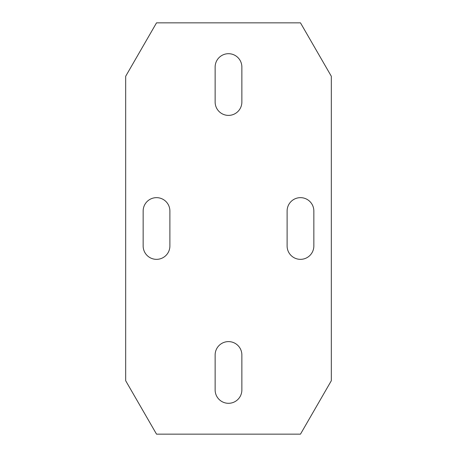 <?xml version="1.0" encoding="UTF-8"?>
<svg xmlns="http://www.w3.org/2000/svg" width="457" height="457" viewBox="0 0 457 457"><rect width="100%" height="100%" fill="white"/><g stroke="black" fill="none" stroke-linecap="round" stroke-linejoin="round"><path stroke-width="0.69" d="M241.867 102.025A13.367 13.367 0 0 1 228.5 115.393A13.367 13.367 0 0 1 215.133 102.025L215.133 67.065A13.367 13.367 0 0 1 228.5 53.698A13.367 13.367 0 0 1 241.867 67.065L241.867 102.025M331.325 76.279L331.325 380.721L300.478 434.15L156.523 434.15L125.675 380.721L125.675 76.279L156.523 22.85L300.478 22.85L331.325 76.279M215.133 389.935L215.133 354.975A13.367 13.367 0 0 1 228.5 341.608A13.367 13.367 0 0 1 241.867 354.975L241.867 389.935A13.367 13.367 0 0 1 228.5 403.303A13.367 13.367 0 0 1 215.133 389.935M143.155 245.98L143.155 211.02A13.367 13.367 0 0 1 156.523 197.653A13.367 13.367 0 0 1 169.89 211.02L169.89 245.98A13.367 13.367 0 0 1 156.523 259.348A13.367 13.367 0 0 1 143.155 245.98M287.11 245.98L287.11 211.02A13.367 13.367 0 0 1 300.478 197.653A13.367 13.367 0 0 1 313.845 211.02L313.845 245.98A13.367 13.367 0 0 1 300.478 259.348A13.367 13.367 0 0 1 287.11 245.98"/></g></svg>
